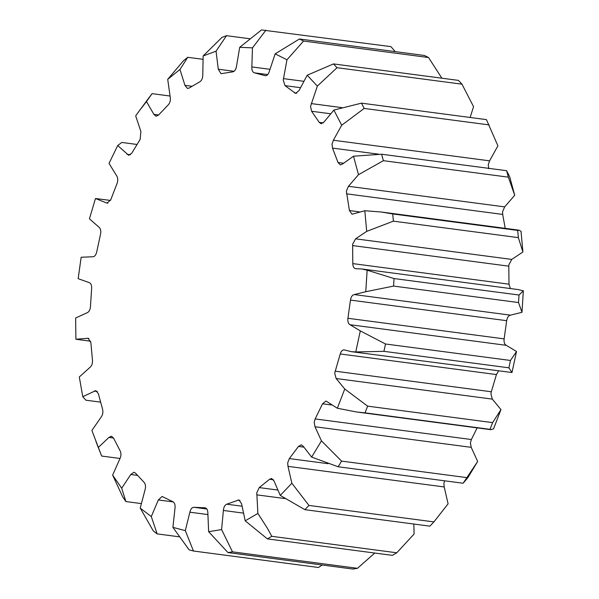 <?xml version="1.0" encoding="UTF-8"?>
<svg xmlns="http://www.w3.org/2000/svg" width="599" height="599" viewBox="0 0 599 599"><rect width="100%" height="100%" fill="white"/><g stroke="black" fill="none" stroke-linecap="round" stroke-linejoin="round"><path stroke-width="0.9" d="M92.575 256.784L81.15 257.233L78.17 278.685L88.989 282.541C90.868 283.14 91.752 285.079 91.64 288.366L90.464 306.613C90.157 309.908 89.019 311.974 87.05 312.805L75.646 317.994L75.893 339.251L88.165 338.27L90.883 342.658L92.471 360.171C92.658 363.376 91.827 365.772 89.977 367.374L79.308 376.973L82.767 396.695L95.818 390.593L98.341 393.618L102.579 409.297C103.253 412.202 102.781 414.793 101.164 417.054L91.902 430.464L98.363 447.423L108.921 437.42L111.421 436.207L113.533 438.049L120.159 450.905C121.283 453.338 121.2 455.944 119.912 458.737L112.642 475.112L121.694 488.23L130.784 474.49L133.981 472.252L135.516 473.158L144.112 482.382C145.602 484.187 145.916 486.658 145.048 489.795L140.218 508.102L151.292 516.563L158.346 499.955L162.097 496.459L172.931 501.752C174.698 502.808 175.38 504.987 174.99 508.274L172.909 527.367L185.308 530.639L189.883 512.205C190.632 509.008 191.994 507.375 193.964 507.301L204.798 507.795C206.73 508.042 207.748 509.786 207.853 513.014L208.647 531.702L221.6 529.576L223.449 509.756C223.876 506.799 224.977 504.942 226.759 504.193L238.911 499.94L241.569 503.729L245.201 520.823L257.884 513.433L256.776 492.722L259.225 487.601L269.61 479.237L271.661 478.496L274.028 480.99L280.257 495.418L291.878 483.236L287.984 466.359L287.677 462.922L289.324 458.572L298.489 446.435L301.304 444.817L303.191 446.225L311.63 457.089L321.461 440.871L314.992 426.75L314.205 422.228L315.156 418.933L322.532 403.786L325.991 401.031L337.334 408.233L344.754 389.006L336.129 378.531L334.691 373.184L340.225 353.964C341.228 350.917 342.688 349.591 344.605 349.988L351.358 351.673L355.769 351.935L360.306 330.895L350.056 324.725C348.408 323.857 347.675 321.91 347.847 318.893L350.46 300.099C351.007 296.834 352.272 294.993 354.256 294.566L365.757 291.72L367.142 270.201L361.601 268.936L355.911 268.719C353.972 268.532 352.931 266.825 352.796 263.605L352.631 244.25L355.566 238.829L366.693 231.379L364.821 210.721L352.062 214.247L349.419 210.556L346.364 191.118L348.453 186.289L358.502 174.691L353.5 156.212L342.448 164.089L340.344 164.89L338.001 162.479L332.527 148.103L332.033 144.172L333.366 140.241L341.7 125.236L333.883 110.074L323.977 122.046L321.109 123.731L319.267 122.391L311.592 111.264L310.544 106.352L317.35 86.106L307.205 75.227L299.066 90.524L295.569 93.369L285.004 85.642L283.245 80.049L286.973 59.773L275.143 53.858L269.288 71.521C268.307 74.59 266.862 75.953 264.938 75.609L254.418 72.838C252.553 72.18 251.692 70.203 251.842 66.916L252.486 47.875L239.712 47.299L236.5 66.219C235.984 69.491 234.733 71.371 232.749 71.858L221.009 73.692L218.283 69.207L216.052 51.177L203.136 55.969L202.776 74.965C202.747 78.229 201.781 80.506 199.856 81.786L189.104 88.046L187.472 88.472L184.934 85.35L179.962 69.462L167.713 79.323L170.221 97.195C170.693 100.25 170.064 102.781 168.326 104.773L158.473 115.105L156.025 116.251L153.876 114.334L146.485 101.583L139.477 110.598L135.673 115.899L140.9 131.518L140.144 139.38L131.802 153.134L128.65 155.291L117.718 145.52L109.025 163.385L116.633 175.777C117.973 177.866 118.115 180.419 117.067 183.429L110.77 199.737L107.056 203.136L95.481 198.516L89.446 218.807L98.962 227.193C100.625 228.586 101.156 230.907 100.55 234.149L96.701 251.992C95.915 255.174 94.537 256.769 92.575 256.784L92.725 256.799M333.366 140.241L489.578 160.839L488.245 164.762L488.739 168.693M348.453 186.289L504.665 206.88L502.576 211.709L502.696 214.42L346.484 193.829M355.566 238.829L511.778 259.419L508.843 264.84L508.798 266.173L352.586 245.575M347.929 318.286L504.141 338.877L504.059 339.483C503.886 342.501 504.628 344.447 506.275 345.324L350.056 324.725M335.111 371.17L491.322 391.761L490.903 393.783L492.341 399.121L336.129 378.531M315.156 418.933L471.376 439.524L470.417 442.818L471.203 447.341L314.992 426.75M444.578 480.795L443.889 483.513L444.196 486.95L287.984 466.359M275.143 53.858L299.433 38.987L303.566 41.054L286.973 59.773M441.882 78.199L428.54 57.526L424.406 55.467L299.433 38.987M303.566 41.054L428.54 57.526M257.884 513.433L267.296 528.108L271.804 536.315L396.778 552.787L414.096 534.031L413.834 524.043M470.133 117.471L473.562 106.697L461.986 84.182L458.445 80.386L333.471 63.913L337.012 67.709L461.986 84.182M489.578 160.839L497.911 145.827L486.433 119.62L361.459 103.148L364.192 108.434L489.158 124.914M509.712 176.802L514.713 195.289L508.349 177.154L506.604 170.7L509.712 176.802M504.665 206.88L514.713 195.289M505.212 228.354L502.696 214.42M521.033 231.319L522.905 251.969L518.352 237.631L517.701 230.42L518.989 230.166L521.033 231.319M511.778 259.419L522.905 251.969M352.796 263.605L509.008 284.196L508.798 266.173M509.008 284.196L510.355 288.546M367.142 270.201L394.045 278.557L393.565 286.075L518.532 302.547L519.019 295.03L523.354 290.792L517.813 289.527L361.601 268.936M523.354 290.792L521.976 312.311L518.532 302.547M354.256 294.566L510.468 315.156L521.976 312.311M510.468 315.156C508.484 315.583 507.218 317.425 506.672 320.69L350.46 300.099M504.141 338.877L506.672 320.69M360.306 330.895L385.501 343.991L383.922 351.336L508.888 367.816L510.475 360.471L516.518 351.493L506.275 345.324M516.518 351.493L511.98 372.526L508.888 367.816M351.358 351.673L511.98 372.526M498.488 371.073L496.436 374.555L340.225 353.964M491.322 391.761L496.436 374.555M344.754 389.006L367.636 406.144L365.046 412.861L490.019 429.333L492.61 422.617L500.966 409.596L492.341 399.121M500.966 409.596L493.546 428.832L490.888 429.693L490.019 429.333M471.376 439.524L477.133 427.873M321.461 440.871L341.572 461.103L338.143 466.771L463.117 483.243L477.673 461.462L471.203 447.341M477.673 461.462L467.841 477.68L463.117 483.243M291.878 483.236L308.949 505.421L304.891 509.674L429.857 526.154L433.916 521.901L448.097 503.826L444.196 486.95M265.327 75.706L265.731 75.721M355.911 268.719L355.536 268.704M344.155 349.876L344.605 349.988M148.305 98.648L152.079 93.654L169.974 96.012M167.713 79.323L183.466 60.746L187.742 57.302L202.889 59.301M117.718 145.52L121.762 142.45L136.924 144.449M203.136 55.969L221.997 37.355L226.504 35.685L249.978 38.778M239.712 47.299L261.478 29.95L390.915 46.625L395.265 51.626M353.5 156.212L381.63 154.228L383.382 160.682L508.349 177.154M381.63 154.228L506.604 170.7M364.821 210.721L381.503 212.039L392.727 213.948L517.701 230.42M392.727 213.948L393.378 221.158L518.352 237.631M394.045 278.557L519.019 295.03M341.572 461.103L466.546 477.583M308.949 505.421L433.916 521.901M385.501 343.991L510.475 360.471M367.636 406.144L492.61 422.617M151.292 516.563L157.178 533.896L153.314 530.939L140.218 508.102M157.178 533.896L179.423 536.831M121.694 488.23L125.917 501.565L141.177 503.572M125.917 501.565L122.758 496.983L112.642 475.112M185.308 530.639L193.462 551.013L189.134 549.867L172.909 527.367M193.462 551.013L318.436 567.485L322.255 565.007M82.767 396.695L85.889 400.207L100.512 402.131M98.363 447.423L101.65 456.049L120.047 458.475M101.65 456.049L95.877 441.343M271.804 536.315L267.379 538.89L392.352 555.363L396.778 552.787M152.079 93.654L146.485 101.583M187.742 57.302L179.962 69.462M110.493 200.425L95.481 198.516M226.504 35.685L216.052 51.177M265.941 30.152L252.486 47.875M337.012 67.709L317.35 86.106M307.205 75.227L333.471 63.913M383.382 160.682L358.502 174.691M333.883 110.074L361.459 103.148M364.192 108.434L341.7 125.236M393.378 221.158L366.693 231.379M393.565 286.075L365.757 291.72M338.143 466.771L311.63 457.089M304.891 509.674L280.257 495.418M383.922 351.336L355.769 351.935M365.046 412.861L356.555 411.985L337.334 408.233M75.893 339.251L90.666 341.205M267.379 538.89L245.201 520.823M221.6 529.576L232.487 551.836L227.964 552.577L352.938 569.05L357.461 568.309L374.757 553.049M232.487 551.836L357.461 568.309M227.964 552.577L208.647 531.702M300.361 87.664L285.004 85.642M330.401 113.743L311.592 111.264M378.89 154.213L332.527 148.103M285.087 498.585L256.799 494.856M243.209 513.081L223.397 510.468M193.964 507.301L206.865 509M207.823 514.563L189.883 512.205M240.019 500.435L237.713 500.128M226.759 504.193L241.929 506.192M97.33 391.476L94.133 391.057M88.944 338.54L87.349 338.33M173.253 501.917L158.346 499.955M113.518 438.026L108.921 437.42M137.411 475.366L130.784 474.49M331.427 404.954L322.532 403.786M273.444 479.747L269.61 479.237M259.225 487.601L277.532 490.012M303.745 447.131L298.489 446.435M289.324 458.572L328.14 463.693M338.001 162.479L343.444 163.198M349.419 210.556L359.138 211.836M283.492 78.626L303.611 81.277M294.394 92.823L296.849 93.145M311.248 103.59L341.894 107.625M319.267 122.391L323.235 122.915M251.842 66.916L269.879 69.297M267.746 74.59L254.418 72.838M218.283 69.207L234.097 71.296M127.07 154.325L130.417 154.767M106.203 202.829L107.962 203.061M184.934 85.35L191.897 86.271M153.876 114.334L158.608 114.956M148.537 98.333L139.477 110.598M490.888 429.693L356.555 411.977M382.259 212.143L518.899 230.151"/></g></svg>
